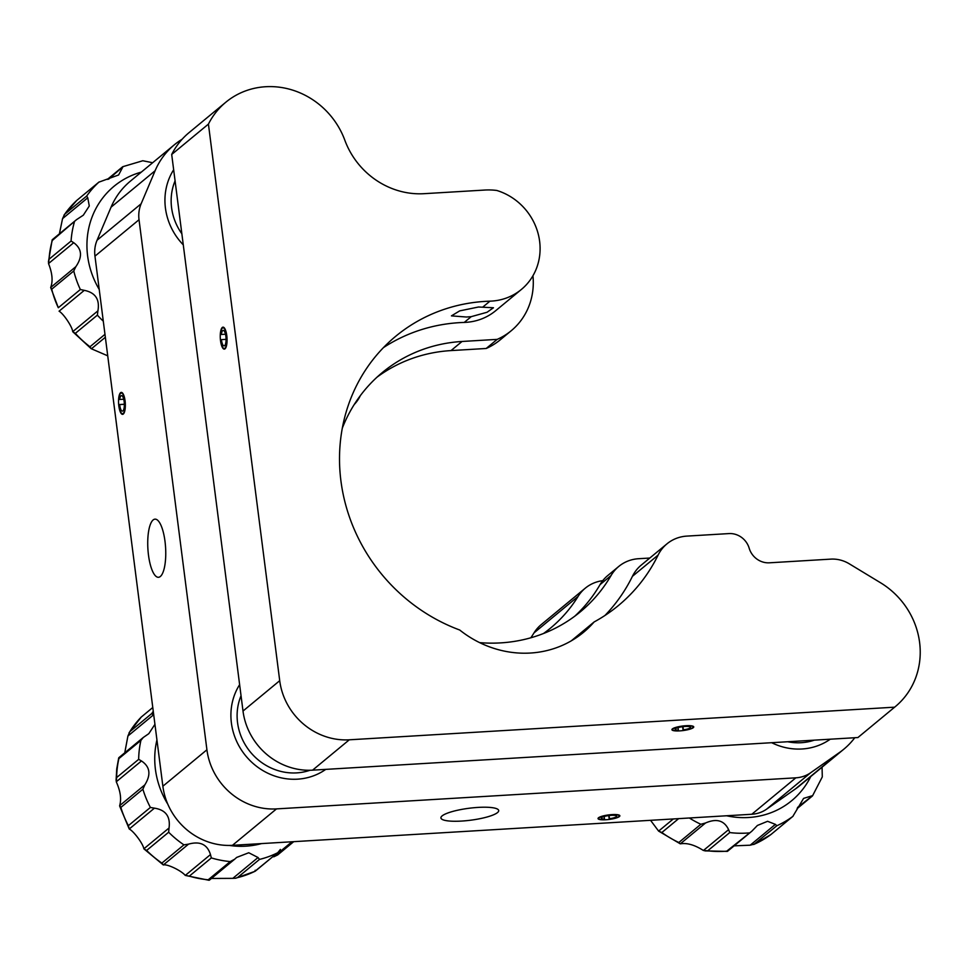 <?xml version="1.0" encoding="UTF-8"?>
<svg xmlns="http://www.w3.org/2000/svg" width="968" height="968" viewBox="0 0 968 968"><rect width="100%" height="100%" fill="white"/><g stroke="black" fill="none" stroke-linecap="round" stroke-linejoin="round"><path stroke-width="1.45" d="M118.822 405.955A10.999 3.352 -93.4 0 0 122.597 414.352A10.999 3.352 -93.4 0 0 125.066 400.788A10.999 3.352 -93.4 0 0 121.29 392.391A10.999 3.352 -93.4 0 0 118.822 405.955M612.066 814.596A10.999 2.275 172.7 0 0 598.03 818.577A10.999 2.275 172.7 0 0 605.823 819.751A10.999 2.275 172.7 0 0 619.859 815.782A10.999 2.275 172.7 0 0 612.066 814.596M461.554 821.07A29.125 6.026 -7.3 0 1 440.924 817.936A29.125 6.026 -7.3 0 1 478.071 807.409A29.125 6.026 -7.3 0 1 498.701 810.531A29.125 6.026 -7.3 0 1 461.554 821.07M165.008 541.39A29.125 8.869 86.6 0 1 158.486 577.291A29.125 8.869 86.6 0 1 148.479 555.051A29.125 8.869 86.6 0 1 155.001 519.15A29.125 8.869 86.6 0 1 165.008 541.39M173.659 169.751A61.468 57.16 50.4 0 0 165.431 208.084A61.468 57.16 50.4 0 0 183.291 244.868M771.665 742.698A61.468 57.16 50.4 0 0 830.29 739.189M239.628 684.666A61.468 57.16 50.4 0 0 231.4 723.011A61.468 57.16 50.4 0 0 267.289 772.948A61.468 57.16 50.4 0 0 325.768 769.379M182.166 139.21A77.646 72.201 50.4 0 0 174.397 144.752L130.341 181.185A77.646 72.201 50.4 0 0 111.054 207.176L97.078 240.209A32.355 30.081 50.4 0 0 94.961 256.157L162.866 786.222A64.711 60.161 50.4 0 0 232.441 845.33L751.797 814.257A32.355 30.081 50.4 0 0 766.644 809.139L795.587 788.811A77.646 72.201 50.4 0 0 799.798 785.605L843.854 749.171A77.646 72.201 50.4 0 0 854.78 737.725M174.397 144.752A77.646 72.201 50.4 0 0 155.11 170.743L141.134 203.776A32.355 30.081 50.4 0 0 139.029 219.724L206.922 749.789A64.711 60.161 50.4 0 0 276.497 808.897L795.853 777.824A32.355 30.081 50.4 0 0 810.7 772.706L839.643 752.378A77.646 72.201 50.4 0 0 843.854 749.171M602.761 580.655A38.829 36.094 50.4 0 0 585.277 588.181L541.221 624.614A38.829 36.094 50.4 0 0 534.021 632.878A148.83 138.376 -129.6 0 1 530.827 637.791M585.277 588.181A38.829 36.094 50.4 0 0 578.077 596.445A148.83 138.376 -129.6 0 1 550.49 628.135A148.83 138.376 -129.6 0 1 543.496 633.52M354.252 404.491A38.829 36.094 50.4 0 0 360.338 395.646M466.419 317.02L451.439 315.87L459.691 310.885L478.531 307.001L493.462 307.763L487.037 312.265L471.198 316.669L466.419 317.02M685.949 725.722A10.999 2.275 172.7 0 0 671.913 729.69A10.999 2.275 172.7 0 0 679.705 730.876A10.999 2.275 172.7 0 0 693.741 726.895A10.999 2.275 172.7 0 0 685.949 725.722M220.535 340.724A10.999 3.352 -93.4 0 0 224.31 349.121A10.999 3.352 -93.4 0 0 226.778 335.557A10.999 3.352 -93.4 0 0 223.003 327.16A10.999 3.352 -93.4 0 0 220.535 340.724M225.798 102.245A77.646 72.201 50.4 0 0 208.422 124.11L171.699 154.469A77.646 72.201 50.4 0 1 189.087 132.604L225.798 102.245A77.646 72.201 50.4 0 1 344.826 140.203A77.646 72.201 -129.6 0 0 424.02 193.685L484.702 190.055A68.595 63.779 50.4 0 1 496.765 190.454A58.237 54.148 -129.6 0 1 539.624 241.274A58.237 54.148 -129.6 0 1 521.365 289.468L495.664 310.716A58.237 54.148 -129.6 0 1 464.241 322.429A174.712 162.442 50.4 0 0 383.437 347.621M521.365 289.468A58.237 54.148 -129.6 0 1 489.941 301.169A174.712 162.442 50.4 0 0 395.706 336.283A174.712 162.442 50.4 0 0 343.555 496.1A174.712 162.442 50.4 0 0 459.703 630.011A103.54 96.268 50.4 0 0 583.474 632.358A103.54 96.268 50.4 0 0 594.11 621.964A174.712 162.442 50.4 0 0 618.383 605.569A174.712 162.442 50.4 0 0 658.119 555.075L632.419 576.335A38.829 36.094 -129.6 0 1 641.252 565.106L666.952 543.859A38.829 36.094 50.4 0 0 658.119 555.075M376.988 377.193A155.303 144.401 -129.6 0 1 451.015 350.585L486.19 348.48A68.595 63.779 50.4 0 0 500.226 339.841L511.237 330.729A68.595 63.779 -129.6 0 1 497.201 339.369L462.038 341.474A155.303 144.401 50.4 0 0 382.372 372.499A155.303 144.401 50.4 0 0 342.309 428.171M532.944 275.735A68.595 63.779 -129.6 0 1 511.237 330.729M486.19 348.48L497.201 339.369M171.699 154.469L243.004 711.044A64.711 60.161 50.4 0 0 312.579 770.165L857.914 737.543A77.646 72.201 50.4 0 0 858.531 737.023L895.255 706.664A77.646 72.201 50.4 0 0 919.6 642.401A77.646 72.201 50.4 0 0 880.541 582.76L849.323 563.836A32.355 30.081 50.4 0 0 830.81 559.129L769.391 562.807A19.408 18.053 -129.6 0 1 749.171 548.191A19.408 18.053 50.4 0 0 728.965 533.586L686.869 536.103A38.829 36.094 50.4 0 0 666.952 543.859M857.914 737.543L894.626 707.172A77.646 72.201 50.4 0 0 895.255 706.664M479.656 642.631A155.303 144.401 50.4 0 0 580.304 611.861A155.303 144.401 50.4 0 0 611.062 575.536A38.829 36.094 -129.6 0 1 618.746 566.462A38.829 36.094 -129.6 0 1 638.662 558.705L649.818 558.04M618.746 566.462L607.735 575.573A38.829 36.094 50.4 0 0 600.039 584.648A155.303 144.401 -129.6 0 1 574.677 616.277M208.422 124.11L279.716 680.685A64.711 60.161 50.4 0 0 349.291 739.806L894.626 707.172M571.277 640.84L594.11 621.964M604.939 615.491A174.712 162.442 50.4 0 0 632.419 576.335M812.515 795.877L822.292 776.905L822.062 767.188M678.641 818.638L661.858 832.504L658.615 831.101L680.298 843.842L678.834 842.487L700.856 824.264L705.503 823.006L680.298 843.842C686.929 842.68 694.637 844.895 703.409 850.485L728.614 829.649C724.197 820.416 716.501 818.202 705.503 823.006M728.614 829.649L729.751 832.565L707.717 850.787L703.409 850.485M707.717 850.787A97.066 90.242 50.4 0 0 726.738 851.15L751.773 831.258L757.424 825.45L767.588 821.3L775.38 824.361L776.856 825.74L753.794 844.483L770.83 834.61L793.058 816.218L770.843 834.597M776.856 825.74A97.066 90.242 -129.6 0 0 792.828 816.411L803.597 798.382L812.588 795.648L797.499 807.494M770.794 834.622A97.066 90.242 50.4 0 1 754.822 843.963L750.188 845.197L775.38 824.361M734.119 845.85L750.188 845.197M650.556 820.32L658.615 831.101L673.305 818.964M119.899 806.513L119.645 805.678L144.837 784.854L142.889 789.198L120.855 807.421L119.645 805.678C121.605 799.157 120.48 791.195 116.269 781.793L116.632 777.558L138.666 759.348L141.461 760.957L116.269 781.793M144.837 784.854C151.19 774.666 150.064 766.704 141.461 760.957M119.669 806.054L129.24 828.995L128.369 825.656L150.391 807.445L154.432 808.159L129.24 828.995C133.826 831.282 143.276 844.108 143.857 848.815L169.049 827.979C170.562 816.508 165.685 809.901 154.432 808.159M169.049 827.979L168.662 832.226L146.64 850.436L143.857 848.815L163.338 864.968C167.016 863.759 181.197 870.522 185.275 875.423L210.479 854.587C207.333 844.411 200.013 840.926 188.542 844.132L163.338 864.968L161.886 863.081L183.92 844.858L188.542 844.132M210.479 854.587L211.339 857.926L189.317 876.137L185.275 875.423L209.028 880.275M209.451 880.069L208.217 879.779L209.451 880.069L208.217 879.779L230.251 861.568L234.643 859.233L209.354 880.178M258.032 857.515L259.484 859.415L237.45 877.637L235.708 878.23L232.828 878.351L258.032 857.515L248.752 852.747L236.664 857.43L234.643 859.233M237.45 877.637A97.066 90.242 50.4 0 0 254.947 871.309L255.189 870.268L254.947 871.309L278.082 852.312L280.393 849.432M291.961 841.773L273.75 856.825L277.695 854.913L293.715 841.664M211.423 878.46L232.828 878.351M154.941 724.33L148.806 733.671L143.264 737.495L140.917 740.387L118.882 758.597L119.137 757.569L118.882 758.597A97.066 90.242 50.4 0 0 117.273 767.987A97.066 90.242 50.4 0 0 116.632 777.558M127.909 736.019L129.845 731.663L151.867 713.452L153.101 715.183L127.909 736.019L124.92 751.955M152.787 707.523L141.243 717.07L152.787 707.499M105.355 337.263L91.415 348.782L107.593 355.764M89.988 346.738L91.113 348.625L72.709 331.685L97.913 310.849C99.922 299.39 95.372 292.566 84.289 290.352L59.084 311.188C63.67 313.838 72.479 327.099 72.709 331.685L75.347 333.355A97.066 90.242 50.4 0 0 89.988 346.738L104.98 334.335M58.31 307.739L50.675 287.484L75.867 266.648C82.667 256.738 81.941 248.752 73.713 242.714L48.521 263.55C52.357 273.242 53.083 281.228 50.675 287.484L51.727 289.19A97.066 90.242 50.4 0 0 58.31 307.739L80.344 289.517L84.289 290.352M48.521 263.55L49.041 259.255L71.075 241.044L73.713 242.714M87.749 197.787L62.557 218.623L64.65 214.291L86.672 196.081L87.749 197.787L89.286 205.99L83.308 215.198L76.508 219.675L52.272 240.512A97.066 90.242 50.4 0 0 49.041 259.255M62.557 218.623L59.544 233.094M63.936 215.211L64.65 214.291A97.066 90.242 50.4 0 1 76.835 200.376L99.087 181.972L76.835 200.376L63.936 215.211M122.754 166.702L142.804 160.748L152.218 162.636M86.672 196.081A97.066 90.242 -129.6 0 1 98.857 182.166L118.604 174.978L122.984 166.69L108.561 179.237M75.867 266.648L73.762 270.967L51.727 289.19M97.913 310.849L97.381 315.144L75.347 333.355M676.959 730.792A10.358 2.142 -7.3 0 1 672.554 729.618A10.358 2.142 -7.3 0 1 682.561 726.169A10.358 2.142 -7.3 0 1 693.1 726.98A10.358 2.142 -7.3 0 1 683.118 730.416L683.36 729.848A7.768 1.609 172.7 0 0 690.535 727.307A7.768 1.609 172.7 0 0 682.621 726.702A7.768 1.609 172.7 0 0 675.12 729.279A7.768 1.609 172.7 0 0 678.374 730.162L676.959 730.792M682.634 726.702L683.118 730.416M678.048 727.609L678.374 730.162M682.948 726.665L683.36 729.848M603.076 819.666A10.358 2.142 -7.3 0 1 598.672 818.492A10.358 2.142 -7.3 0 1 608.666 815.056A10.358 2.142 -7.3 0 1 619.217 815.855A10.358 2.142 -7.3 0 1 609.235 819.303L609.477 818.722A7.768 1.609 172.7 0 0 616.64 816.193A7.768 1.609 172.7 0 0 608.739 815.588A7.768 1.609 172.7 0 0 601.237 818.166A7.768 1.609 172.7 0 0 604.492 819.049L603.076 819.666M608.751 815.576L609.235 819.303M604.165 816.496L604.492 819.049M609.066 815.54L609.477 818.722M220.595 333.331A10.358 3.158 86.6 0 1 223.039 327.801A10.358 3.158 86.6 0 1 226.802 337.953A10.358 3.158 86.6 0 1 224.273 348.48A10.358 3.158 86.6 0 1 220.619 339.707L221.418 339.623A7.768 2.359 -93.4 0 0 224.116 345.891A7.768 2.359 -93.4 0 0 226.016 338.001A7.768 2.359 -93.4 0 0 223.197 330.391A7.768 2.359 -93.4 0 0 221.369 334.48L220.595 333.331M225.496 334.226L221.369 334.48M226.064 339.344L221.418 339.623M118.931 398.247A10.358 3.158 86.6 0 1 121.327 393.032A10.358 3.158 86.6 0 1 125.09 403.184A10.358 3.158 86.6 0 1 122.561 413.711A10.358 3.158 86.6 0 1 118.87 404.576L119.669 404.588A7.768 2.359 -93.4 0 0 122.404 411.122A7.768 2.359 -93.4 0 0 124.303 403.233A7.768 2.359 -93.4 0 0 121.484 395.622A7.768 2.359 -93.4 0 0 119.693 399.469L118.931 398.247M124.34 404.249L118.87 404.576M123.722 399.227L119.693 399.469M124.352 404.309L119.669 404.588M787.649 741.742A55.007 51.135 50.4 0 0 801.201 742.71A55.007 51.135 50.4 0 0 814.318 740.145M241.044 695.75A55.007 51.135 50.4 0 0 296.68 772.887A55.007 51.135 50.4 0 0 309.99 770.262M175.087 180.834A55.007 51.135 50.4 0 0 181.863 233.784M795.587 788.811L839.643 752.378M534.021 632.878L578.077 596.445M766.644 809.139L810.7 772.706M751.797 814.257L795.853 777.824M232.441 845.33L276.497 808.897M162.866 786.222L206.922 749.789M94.961 256.157L139.029 219.724M97.078 240.209L141.134 203.776M111.054 207.176L155.11 170.743M482.996 306.916L489.941 301.169M464.241 322.429L471.198 316.669M600.039 584.648L611.062 575.536M451.015 350.585L462.038 341.474M312.579 770.165L349.291 739.806M243.004 711.044L279.716 680.685M726.581 815.77A84.119 78.214 50.4 0 0 810.748 776.542M700.856 824.264A97.066 90.242 -129.6 0 1 689.361 817.996M748.76 832.94A97.066 90.242 -129.6 0 1 729.751 832.565M661.858 832.504A97.066 90.242 50.4 0 0 678.834 842.487M138.666 759.348A97.066 90.242 -129.6 0 1 139.307 749.764A97.066 90.242 -129.6 0 1 140.917 740.387M156.937 739.927A84.119 78.214 50.4 0 0 155.303 749.111A84.119 78.214 50.4 0 0 167.767 804.105M229.38 845.439A84.119 78.214 50.4 0 0 261.541 843.588M150.391 807.445A97.066 90.242 -129.6 0 1 142.889 789.198M183.92 844.858A97.066 90.242 -129.6 0 1 168.662 832.226M230.251 861.568A97.066 90.242 -129.6 0 1 211.339 857.926M276.981 853.086A97.066 90.242 -129.6 0 1 259.484 859.415M189.317 876.137A97.066 90.242 50.4 0 0 208.217 879.779M146.64 850.436A97.066 90.242 50.4 0 0 161.886 863.081M120.855 807.421A97.066 90.242 50.4 0 0 128.369 825.656M141.243 717.07A97.066 90.242 50.4 0 0 129.845 731.663M151.867 713.452A97.066 90.242 -129.6 0 1 153.271 711.262M141.304 172.123A84.119 78.214 50.4 0 0 99.232 289.468M71.075 241.044A97.066 90.242 -129.6 0 1 74.306 222.301M80.344 289.517A97.066 90.242 -129.6 0 1 73.762 270.967M103.298 321.182A97.066 90.242 -129.6 0 1 97.381 315.144M727.331 851.38L704.898 850.896M751.567 831.415L727.537 851.295M797.075 808.667L812.43 795.962M118.713 757.896L116.741 768.834L116.087 780.414M255.128 871.273L235.708 878.218M129.047 732.788L141.292 717.01M277.937 852.421L255.189 871.236M118.846 757.678L143.107 737.628M48.4 262.001L52.163 239.895M122.646 166.774L107.327 179.443M52.284 239.701L76.339 219.821M672.457 728.856L672.554 729.618M693.003 726.218L693.1 726.98M598.575 817.73L598.672 818.492M619.121 815.092L619.217 815.855M224.165 327.741L223.039 327.801M225.411 348.407L224.273 348.48M122.452 392.972L121.327 393.032M123.698 413.639L122.561 413.711"/></g></svg>
